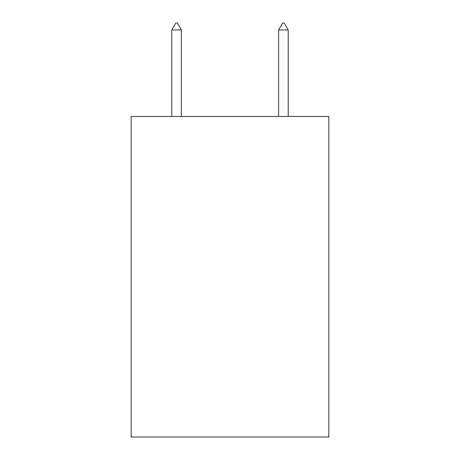 <?xml version="1.0" encoding="UTF-8"?>
<svg xmlns="http://www.w3.org/2000/svg" width="460" height="460" viewBox="0 0 460 460"><rect width="100%" height="100%" fill="white"/><g stroke="black" fill="none" stroke-linecap="round" stroke-linejoin="round"><path stroke-width="0.69" d="M328.825 116.483L328.825 437L131.175 437L131.175 116.483L328.825 116.483M181.389 29.946L177.382 23L175.777 23L171.775 29.946L181.389 29.946L181.389 116.483M171.775 29.946L171.775 116.483M282.618 23L284.222 23L288.224 29.946L278.611 29.946L282.618 23M288.224 116.483L288.224 29.946M278.611 116.483L278.611 29.946"/></g></svg>
